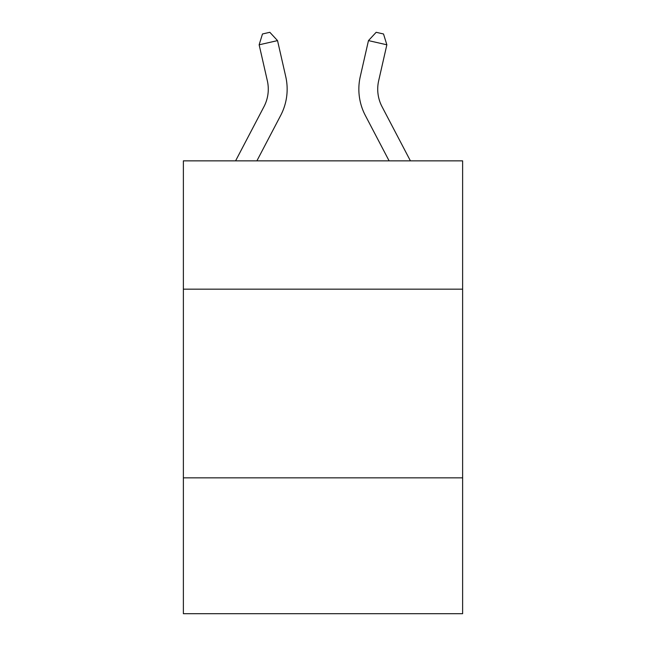 <?xml version="1.0" encoding="UTF-8"?>
<svg xmlns="http://www.w3.org/2000/svg" width="646" height="646" viewBox="0 0 646 646"><rect width="100%" height="100%" fill="white"/><g stroke="black" fill="none" stroke-linecap="round" stroke-linejoin="round"><path stroke-width="0.97" d="M462.625 289.166L462.625 160.854L183.375 160.854L183.375 289.166L462.625 289.166L462.625 613.7L183.375 613.7L183.375 289.166M462.625 477.846L183.375 477.846M235.588 160.854L263.972 106.671A37.734 37.734 0 0 0 267.339 80.774L259.143 44.8L277.538 40.609L285.734 76.583A56.606 56.606 0 0 1 280.687 115.424L256.89 160.854M410.412 160.854L382.028 106.671A37.734 37.734 0 0 1 378.661 80.774L386.857 44.8L368.462 40.609L360.266 76.583A56.606 56.606 0 0 0 365.313 115.424L389.11 160.854M382.028 106.671A37.734 37.734 0 0 1 378.661 80.774A37.734 37.734 0 0 0 382.028 106.671A37.734 37.734 0 0 1 378.661 80.774A37.734 37.734 0 0 0 382.028 106.671A37.734 37.734 0 0 1 378.661 80.774A37.734 37.734 0 0 0 382.028 106.671A37.734 37.734 0 0 1 378.661 80.774A37.734 37.734 0 0 0 382.028 106.671A37.734 37.734 0 0 1 378.661 80.774A37.734 37.734 0 0 0 382.028 106.671A37.734 37.734 0 0 1 378.661 80.774A37.734 37.734 0 0 0 382.028 106.671A37.734 37.734 0 0 1 378.661 80.774A37.734 37.734 0 0 0 382.028 106.671A37.734 37.734 0 0 1 378.661 80.774A37.734 37.734 0 0 0 382.028 106.671A37.734 37.734 0 0 1 378.661 80.774A37.734 37.734 0 0 0 382.028 106.671A37.734 37.734 0 0 1 378.661 80.774A37.734 37.734 0 0 0 382.028 106.671A37.734 37.734 0 0 1 378.661 80.774A37.734 37.734 0 0 0 382.028 106.671A37.734 37.734 0 0 1 378.661 80.774A37.734 37.734 0 0 0 382.028 106.671A37.734 37.734 0 0 1 378.661 80.774A37.734 37.734 0 0 0 382.028 106.671A37.734 37.734 0 0 1 378.661 80.774A37.734 37.734 0 0 0 382.028 106.671A37.734 37.734 0 0 1 378.661 80.774A37.734 37.734 0 0 0 382.028 106.671A37.734 37.734 0 0 1 378.661 80.774A37.734 37.734 0 0 0 382.028 106.671A37.734 37.734 0 0 1 378.661 80.774A37.734 37.734 0 0 0 382.028 106.671A37.734 37.734 0 0 1 378.661 80.774A37.734 37.734 0 0 0 382.028 106.671A37.734 37.734 0 0 1 378.661 80.774A37.734 37.734 0 0 0 382.028 106.671A37.734 37.734 0 0 1 378.661 80.774A37.734 37.734 0 0 0 382.028 106.671A37.734 37.734 0 0 1 378.661 80.774A37.734 37.734 0 0 0 382.028 106.671A37.734 37.734 0 0 1 378.661 80.774A37.734 37.734 0 0 0 382.028 106.671A37.734 37.734 0 0 1 378.661 80.774A37.734 37.734 0 0 0 382.028 106.671A37.734 37.734 0 0 1 378.661 80.774A37.734 37.734 0 0 0 382.028 106.671M368.462 40.609L360.266 76.583L368.462 40.609L360.266 76.583L368.462 40.609L360.266 76.583L368.462 40.609L360.266 76.583L368.462 40.609L360.266 76.583L368.462 40.609L360.266 76.583L368.462 40.609L360.266 76.583L368.462 40.609L360.266 76.583L368.462 40.609L360.266 76.583L368.462 40.609L360.266 76.583L368.462 40.609L360.266 76.583L368.462 40.609L360.266 76.583L368.462 40.609L360.266 76.583L368.462 40.609L360.266 76.583L368.462 40.609L360.266 76.583L368.462 40.609L360.266 76.583L368.462 40.609L360.266 76.583L368.462 40.609L360.266 76.583L368.462 40.609L360.266 76.583L368.462 40.609L360.266 76.583L368.462 40.609L360.266 76.583L368.462 40.609L360.266 76.583L368.462 40.609L360.266 76.583L368.462 40.609L360.266 76.583L368.462 40.609L376.166 32.3L383.522 33.98L386.857 44.8M263.972 106.671A37.734 37.734 0 0 0 267.339 80.774A37.734 37.734 0 0 1 263.972 106.671A37.734 37.734 0 0 0 267.339 80.774A37.734 37.734 0 0 1 263.972 106.671A37.734 37.734 0 0 0 267.339 80.774A37.734 37.734 0 0 1 263.972 106.671A37.734 37.734 0 0 0 267.339 80.774A37.734 37.734 0 0 1 263.972 106.671A37.734 37.734 0 0 0 267.339 80.774A37.734 37.734 0 0 1 263.972 106.671A37.734 37.734 0 0 0 267.339 80.774A37.734 37.734 0 0 1 263.972 106.671A37.734 37.734 0 0 0 267.339 80.774A37.734 37.734 0 0 1 263.972 106.671A37.734 37.734 0 0 0 267.339 80.774M259.143 44.8L262.478 33.98L269.834 32.3L277.538 40.609"/></g></svg>
